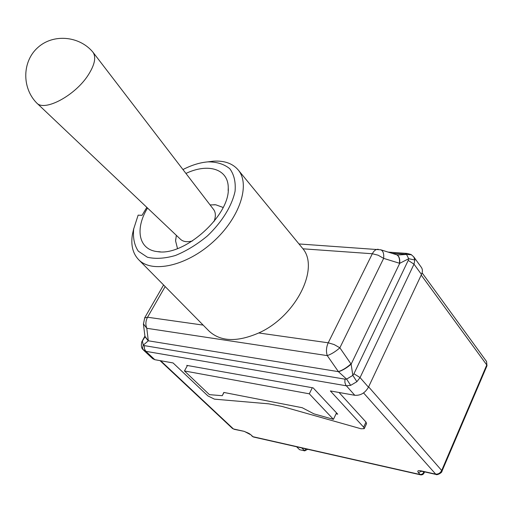 <?xml version="1.0" encoding="UTF-8"?>
<svg xmlns="http://www.w3.org/2000/svg" width="513" height="513" viewBox="0 0 513 513"><rect width="100%" height="100%" fill="white"/><g stroke="black" fill="none" stroke-linecap="round" stroke-linejoin="round"><path stroke-width="0.77" d="M305.716 448.837L304.728 450.869L307.685 449.285M301.772 447.945L304.728 450.869L299.579 449.696L296.617 446.778M309.307 393.817L184.456 370.95L209.432 394.657L222.27 395.703L223.835 392.439L302.221 407.72L313.892 413.837L333.431 419.352L309.307 393.817L312.308 387.725L187.444 365.506L184.456 370.95M336.522 412.888L333.431 419.352M223.976 392.471L222.27 395.703M143.653 350.244L152.72 358.69L154.811 359.696L145.833 351.322L346.269 385.789L350.668 385.359L356.894 381.678L360.055 377.587L353.938 373.746L352.816 375.388L351.142 364.166C346.878 367.859 342.665 370.392 338.497 371.765L346.615 379.12L350.668 385.359M356.894 381.678L352.816 375.388L346.615 379.12L344.96 379.152L344.883 382.429L345.781 385.135L354.778 395.286L330.359 390.938L363.64 427.162L364.217 428.669L361.043 428.778L281.964 406.411L268.722 403.834L214.447 399.152L207.951 395.946L173.086 362.947L154.811 359.696M336.118 413.735L337.734 414.183L313.154 387.879L312.308 387.725M187.444 365.506L186.751 365.378L187.245 365.859M339.035 392.483L366 422.09L366.571 423.603L364.262 428.586M407.219 253.435L405.103 254.204L406.553 254.448L398.293 254.955M378.318 249.312L377.927 249.286C375.715 249.344 373.855 250.831 372.335 253.749L378.119 255.198L383.653 258.372L399.723 263.329L351.142 364.166L339.869 347.808C335.598 351.565 331.392 354.169 327.262 355.618L338.497 371.765M350.956 363.897C346.724 367.68 342.524 370.258 338.362 371.643L148.308 340.799L144.948 336.329M354.778 395.286C360.562 395.677 365.121 392.977 368.456 387.193L360.055 377.587L414.004 264.176L414.825 260.001L413.754 256.866L411.15 254.563M396.555 254.73L396.62 254.749C399.031 255.82 400.063 258.68 399.723 263.329L408.707 258.712L408.22 260.392L414.004 264.176L421.494 274.461L368.456 387.193M421.494 274.461C422.731 271.691 422.686 269.331 421.365 267.376L413.754 256.866M411.503 254.769L406.553 254.448L408.707 258.712L414.825 260.001M399.467 263.252C399.858 258.655 398.883 255.814 396.523 254.724L380.575 249.741M133.784 228.432L132.495 233.973C130.655 244.778 132.662 253.307 138.523 259.552C151.707 273.596 186.257 266.234 212.94 242.033C239.789 218.019 250.71 184.424 238.115 169.841L302.971 248.811L372.335 253.749L328.224 342.799L334.11 344.55L339.869 347.808L383.653 258.372C384.07 253.749 383.128 250.895 380.813 249.812L299.041 243.957M145.006 336.765L142.396 341.017L142.71 339.965M143.089 349.661L145.833 351.322L144.442 348.853L144.358 345.621L143.242 345.172L148.308 340.799L146.789 328.294L143.396 323.825M148.283 340.882L144.999 336.785M143.659 350.251L142.492 348.327L143.242 345.172L142.396 341.017L141.62 342.306M424.104 473.153L423.828 472.415L422.257 474.14L420.121 474.519L421.288 474.935L422.969 474.467L424.642 471.902M253.544 437.031L252.261 436.351L253.544 437.031L420.698 474.865M302.971 248.811C319.676 268.786 295.559 316.675 258.738 332.969C237.128 342.286 220.59 341.684 209.131 331.161L138.523 259.552M213.729 204.745L215.768 204.79L223.129 207.464M177.498 248.568L175.606 240.969L175.767 238.936M147.532 208.028C134.72 228.939 138.536 249.709 157.433 251.62C184.282 256.641 230.452 215.056 228.259 187.829C228.323 168.835 208.06 162.877 185.937 173.439M182.955 169.553C191.779 165.039 200.16 162.474 208.111 161.858C217.012 161.877 224.252 164.173 229.818 168.751C234.095 174.58 235.845 182.089 235.063 191.272C231.972 205.835 221.962 222.116 207.425 235.909C197.133 244.432 186.482 250.96 175.465 255.48C164.782 258.558 155.413 259.136 147.372 257.218L138.298 251.184C134.323 245.169 132.796 237.737 133.707 228.881L138.138 215.146L142.018 215.345L146.827 207.361M238.115 169.841C232.511 163.365 224.239 160.479 213.305 161.185L207.662 161.89M88.255 74.994C94.764 64.753 96.329 57.155 92.949 52.198L92.718 51.916C79.098 35.795 53.063 33.582 37.782 47.574C22.277 61.316 21.764 87.441 36.378 102.658L36.641 102.921C44.298 112.02 75.167 95.63 88.255 74.994M36.641 102.921L180.57 239.34C183.288 241.803 187.251 242.335 192.458 240.943M213.992 221.552C215.915 216.512 215.8 212.517 213.639 209.554L92.949 52.198M366 422.09L363.64 427.162M421.205 275.077L486.766 364.961L441.687 470.498L368.616 386.853M422.096 272.845L486.548 361.485L486.959 365.814L441.95 471.242L441.687 470.498C440.244 473.198 438.134 474.39 435.364 474.076L420.878 470.838C417.928 470.325 417.101 470.908 418.384 472.595L420.121 474.519L252.928 436.698L251.062 434.928L244.31 431.382L233.453 428.958L160.652 360.735M363.563 392.926L435.973 474.435M405.103 254.204L391.926 253.287M143.127 339.6L144.955 336.406M144.358 345.621L344.96 379.152M203.154 325.101L147.552 317.233L165.167 286.568M258.738 332.969L328.224 342.799C326.274 347.121 325.947 351.392 327.262 355.618L146.789 328.294C145.365 324.607 145.621 320.92 147.552 317.233L144.608 317.951M353.938 373.746L408.22 260.392M424.104 471.78L423.828 472.415L423.045 471.543M233.453 428.958L232.402 428.413L233.453 428.958M234.088 429.291L244.31 431.382M421.654 471.235L418.384 472.595M421.468 471.19L435.89 474.416M251.062 434.928L252.261 436.351M388.181 252.114L406.989 253.416M143.056 349.622C141.434 348.353 141.004 345.794 141.755 341.947L144.916 336.098M396.671 254.769L398.3 254.955M410.99 254.474L406.982 253.416M144.987 336.669L143.435 324.171L144.711 317.778L163.589 284.971M160.018 360.62L232.402 428.413M486.984 365.75L486.548 361.485M435.947 474.429C436.813 475.551 442.315 472.62 441.95 471.242M250.395 434.582C250.203 434.011 248.388 433.055 244.945 431.715M228.163 190.689L228.259 187.829M160.293 251.825L157.433 251.62M133.707 228.881L132.495 233.973M208.111 161.858L213.305 161.185M215.761 204.79L210.086 204.924M176.331 235.326L175.606 240.969"/></g></svg>
